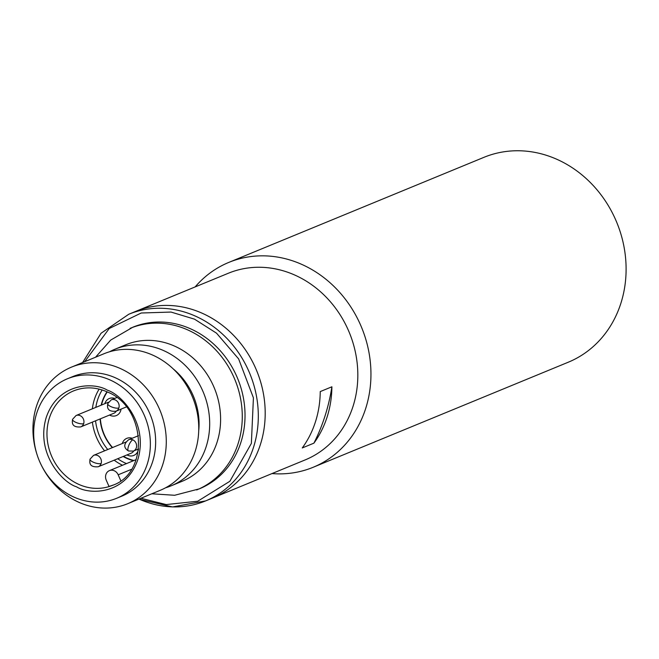 <?xml version="1.0" encoding="UTF-8"?>
<svg xmlns="http://www.w3.org/2000/svg" width="659" height="659" viewBox="0 0 659 659"><rect width="100%" height="100%" fill="white"/><g stroke="black" fill="none" stroke-linecap="round" stroke-linejoin="round"><path stroke-width="0.99" d="M133.966 460.517A43.082 38.14 67.6 0 1 123.497 456.349M112.59 447.527A43.082 38.14 67.6 0 1 100.366 418.827M101.478 405.054A43.082 38.14 67.6 0 1 102.277 402.212A43.082 38.14 67.6 0 1 107.277 391.932M138.522 448.968A9.234 8.172 67.6 0 1 138.176 450.525A9.234 8.172 67.6 0 1 126.989 454.916M122.302 443.532A9.234 8.172 67.6 0 1 122.376 443.276A9.234 8.172 67.6 0 1 132.187 438.268M133.752 450.937A6.153 5.445 67.6 0 1 131.298 453.137L98.207 466.761A6.153 5.445 67.6 0 0 101.132 463.491A6.153 1.969 17.7 0 1 93.224 462.165A6.153 1.969 -162.3 0 1 90.003 459.199C89.822 461.498 88.29 467.585 98.207 466.761M121.058 409.115A9.234 8.172 67.6 0 1 120.704 410.672A9.234 8.172 67.6 0 1 109.518 415.055M104.83 403.679A9.234 8.172 67.6 0 1 104.913 403.423A9.234 8.172 67.6 0 1 114.715 398.415M116.289 411.084A6.153 5.445 67.6 0 1 113.826 413.284L80.744 426.908A6.153 5.445 67.6 0 0 83.668 423.638A6.153 1.969 17.7 0 1 75.752 422.312A6.153 1.969 -162.3 0 1 72.539 419.346C72.358 421.645 70.818 427.732 80.744 426.908M165.557 487.8A73.849 65.381 -112.4 0 0 171.142 485.823L182.049 481.334A73.849 65.381 -112.4 0 0 220.501 415.261A73.849 65.381 -112.4 0 0 175.195 346.395A73.849 65.381 -112.4 0 0 125.803 344.756L114.897 349.245A73.849 65.381 -112.4 0 0 109.542 351.782M127.731 503.698L160.203 490.329A73.849 65.381 -112.4 0 0 198.656 424.256A73.849 65.381 -112.4 0 0 153.349 355.399A73.849 65.381 -112.4 0 0 103.957 353.751L71.493 367.121A73.849 65.381 67.6 0 1 120.877 368.768A73.849 65.381 67.6 0 1 166.183 437.625A73.849 65.381 67.6 0 1 127.731 503.698A73.849 65.381 67.6 0 1 78.339 502.059A73.849 65.381 67.6 0 1 41.665 465.822M67.416 378.785L72.712 376.602A64.623 57.201 67.6 0 1 115.926 378.044A64.623 57.201 67.6 0 1 155.565 438.293A64.623 57.201 67.6 0 1 121.923 496.112L116.635 498.286A64.623 57.201 67.6 0 1 73.413 496.853A64.623 57.201 67.6 0 1 33.774 436.596A64.623 57.201 67.6 0 1 67.416 378.785A64.623 57.201 67.6 0 1 110.638 380.218A64.623 57.201 67.6 0 1 150.277 440.476A64.623 57.201 67.6 0 1 116.635 498.286M198.713 430.862A64.623 57.201 -112.4 0 0 173.177 368.859M171.142 485.823A73.849 65.381 -112.4 0 0 209.587 419.75A73.849 65.381 -112.4 0 0 164.289 350.893A73.849 65.381 -112.4 0 0 114.897 349.245M99.138 389.107A51.081 45.216 -112.4 0 0 92.351 408.819M92.392 422.114A51.081 45.216 -112.4 0 0 104.559 450.838M114.188 460.18A51.081 45.216 -112.4 0 0 122.483 465.246M151.817 493.78L174.627 495.28L199.413 488.821A87.392 77.367 -112.4 0 0 244.909 410.639A87.392 77.367 -112.4 0 0 191.308 329.154A87.392 77.367 -112.4 0 0 132.854 327.21L110.712 340.077L95.571 357.203M102.178 389.963A48.618 43.041 -112.4 0 0 95.819 407.386M95.563 420.804A48.618 43.041 -112.4 0 0 107.747 449.529M117.706 458.738A48.618 43.041 -112.4 0 0 125.136 463.005A48.618 43.041 -112.4 0 0 126.479 463.598M113.323 484.999A51.081 45.216 67.6 0 1 108.99 486.4L106.239 480.123A7.389 6.541 67.6 0 1 109.402 470.633A7.389 6.541 67.6 0 1 114.337 470.798A7.389 6.541 67.6 0 1 118.183 474.801L120.778 480.724M133.505 460.707A43.387 38.411 67.6 0 1 126.643 458.285A43.387 38.411 67.6 0 1 123.167 456.489M112.327 447.642A43.387 38.411 67.6 0 1 100.094 418.943M101.156 405.194A43.387 38.411 67.6 0 1 107.005 391.808M128.76 314.252L228.278 273.271A100.934 89.352 67.6 0 1 295.784 275.511A100.934 89.352 67.6 0 1 353.067 406.241A100.934 89.352 67.6 0 1 305.142 459.924L212.511 498.072A100.934 89.352 -112.4 0 0 265.058 407.773A100.934 89.352 -112.4 0 0 203.145 313.668A100.934 89.352 -112.4 0 0 135.639 311.419A100.934 89.352 67.6 0 1 234.843 336.675A100.934 89.352 67.6 0 1 260.437 444.388A100.934 89.352 67.6 0 1 212.511 498.072L205.624 500.906A100.934 89.352 -112.4 0 0 258.171 410.606A100.934 89.352 -112.4 0 0 196.258 316.501A100.934 89.352 -112.4 0 0 128.76 314.252L101.066 333.248L82.573 362.557M37.061 454.619A73.849 65.381 67.6 0 1 71.493 367.121M313.132 467.289L568.28 362.211A110.778 98.067 -112.4 0 0 620.877 303.288A110.778 98.067 -112.4 0 0 592.795 185.072A110.778 98.067 -112.4 0 0 483.912 157.344L228.764 262.422A110.778 98.067 67.6 0 1 302.852 264.885A110.778 98.067 67.6 0 1 365.729 408.366A110.778 98.067 67.6 0 1 313.132 467.289A110.778 98.067 67.6 0 1 272.01 473.574M327.136 416.925A100.934 89.352 67.6 0 1 313.898 443.161L302.25 447.955A100.934 89.352 -112.4 0 0 315.488 421.719A100.934 89.352 -112.4 0 0 320.241 391.586L331.889 386.792A100.934 89.352 67.6 0 1 327.136 416.925M313.898 443.161A196.934 174.338 -112.4 0 0 325.027 415.953A196.934 174.338 -112.4 0 0 331.889 386.792M195.138 286.92A110.778 98.067 67.6 0 1 228.764 262.422M132.83 439.833A6.153 2.076 -65.3 0 0 128.414 446.481A6.153 2.076 114.7 0 0 128.489 450.987C126.47 449.693 121.116 445.871 128.719 439.701A6.153 5.445 67.6 0 1 132.83 439.833A6.153 5.445 67.6 0 1 136.322 447.807A6.153 5.445 67.6 0 1 133.406 451.077L138.588 448.944M107.73 403.662A6.153 1.969 -162.3 0 0 110.943 406.628A6.153 1.969 17.7 0 0 118.859 407.954A6.153 5.445 67.6 0 1 115.935 411.224C106.008 412.048 107.549 405.96 107.73 403.662L111.247 399.848A6.153 5.445 67.6 0 1 115.366 399.98A6.153 5.445 67.6 0 1 118.859 407.954M125.885 442.057L93.52 455.385A6.153 5.445 67.6 0 1 97.639 455.517A6.153 5.445 67.6 0 1 101.132 463.491M108.422 402.196L76.057 415.524A6.153 5.445 67.6 0 1 80.176 415.664A6.153 5.445 67.6 0 1 83.668 423.638M107.442 390.219C94.665 382.121 58.247 382.031 46.212 417.509C35.421 453.557 62.589 482.643 76.609 486.853C89.385 494.95 125.803 495.041 137.838 459.562C148.629 423.515 121.462 394.428 107.442 390.219M78.372 484.2A51.081 45.216 67.6 0 1 47.036 436.571A51.081 45.216 67.6 0 1 73.635 390.869C84.64 386.52 95.917 386.907 107.475 392.023C146.133 407.13 149.436 473.022 112.532 485.329A51.081 45.216 67.6 0 1 78.372 484.2M196.662 489.958A87.392 77.367 -112.4 0 0 242.158 411.768A87.392 77.367 -112.4 0 0 188.548 330.283A87.392 77.367 -112.4 0 0 130.103 328.347M84.698 361.684L109.237 328.512L141.232 313L171.01 312.061L194.496 319.154L216.523 333.174L238.632 358.908L253.418 397.838L251.367 443.408L229.876 481.276L197.725 501.219L166.208 504.58L140.944 498.262M139 499.061A100.934 89.352 -112.4 0 0 205.624 500.906L172.576 506.928L138.818 499.135M118.183 474.801L131.429 469.348M126.355 406.933L115.935 411.224M138.522 435.665L128.719 439.701M116.75 397.575L111.247 399.848M90.003 459.199L93.52 455.385M72.539 419.346L76.057 415.524M128.489 450.987L133.406 451.077M109.402 470.633L136.133 459.628"/></g></svg>
